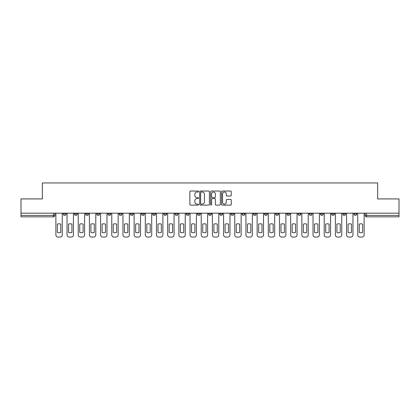 <?xml version="1.0" encoding="UTF-8"?>
<svg xmlns="http://www.w3.org/2000/svg" width="420" height="420" viewBox="0 0 420 420"><rect width="100%" height="100%" fill="white"/><g stroke="black" fill="none" stroke-linecap="round" stroke-linejoin="round"><path stroke-width="0.63" d="M198.534 191.525A0.493 0.493 0 0 0 198.041 191.032L190.565 191.032A0.704 0.704 0 0 0 189.861 191.735L189.861 204.398A0.704 0.704 0 0 0 190.565 205.102L198.041 205.102A0.493 0.493 0 0 0 198.534 204.608A0.493 0.493 0 0 0 198.041 204.115L197.075 204.115A2.252 2.252 0 0 1 194.822 201.868L194.822 200.812A2.252 2.252 0 0 1 197.075 198.56L198.041 198.56A0.493 0.493 0 0 0 198.534 198.067A0.493 0.493 0 0 0 198.041 197.573L197.075 197.573A2.252 2.252 0 0 1 194.822 195.321L194.822 194.266A2.252 2.252 0 0 1 197.075 192.019L198.041 192.019A0.493 0.493 0 0 0 198.534 191.525M353.918 213.192L353.918 213.98L356.785 213.98A1.433 1.433 0 0 1 355.352 215.413A1.433 1.433 0 0 1 353.918 213.98L353.918 213.192M286.834 213.192L286.834 213.98L289.7 213.98A1.433 1.433 0 0 1 288.267 215.413A1.433 1.433 0 0 1 286.834 213.98L286.834 213.192M275.651 213.192L275.651 213.98L278.518 213.98A1.433 1.433 0 0 1 277.084 215.413A1.433 1.433 0 0 1 275.651 213.98L275.651 213.192M264.469 213.192L264.469 213.98L267.341 213.98A1.433 1.433 0 0 1 265.902 215.413A1.433 1.433 0 0 1 264.469 213.98L264.469 213.192M242.109 213.192L242.109 213.98L244.976 213.98A1.433 1.433 0 0 1 243.542 215.413A1.433 1.433 0 0 1 242.109 213.98L242.109 213.192M219.749 213.98L219.749 213.192L219.749 213.98A1.433 1.433 0 0 0 221.183 215.413A1.433 1.433 0 0 1 219.749 213.98L222.616 213.98A1.433 1.433 0 0 1 221.183 215.413A1.433 1.433 0 0 0 222.616 213.98L222.616 213.192L222.616 213.98M208.567 213.98L208.567 213.192L208.567 213.98A1.433 1.433 0 0 0 210 215.413A1.433 1.433 0 0 1 208.567 213.98L211.433 213.98A1.433 1.433 0 0 1 210 215.413M197.384 213.98L197.384 213.192L197.384 213.98A1.433 1.433 0 0 0 198.817 215.413A1.433 1.433 0 0 1 197.384 213.98L200.251 213.98A1.433 1.433 0 0 1 198.817 215.413A1.433 1.433 0 0 0 200.251 213.98L200.251 213.192L200.251 213.98M186.207 213.192L186.207 213.98L189.073 213.98A1.433 1.433 0 0 1 187.64 215.413A1.433 1.433 0 0 1 186.207 213.98L186.207 213.192M175.025 213.192L175.025 213.98L177.891 213.98A1.433 1.433 0 0 1 176.458 215.413A1.433 1.433 0 0 1 175.025 213.98L175.025 213.192M163.842 213.192L163.842 213.98L166.709 213.98A1.433 1.433 0 0 1 165.275 215.413A1.433 1.433 0 0 1 163.842 213.98L163.842 213.192M152.659 213.98L152.659 213.192L152.659 213.98A1.433 1.433 0 0 0 154.098 215.413A1.433 1.433 0 0 1 152.659 213.98L155.531 213.98A1.433 1.433 0 0 1 154.098 215.413M130.3 213.98L130.3 213.192L130.3 213.98A1.433 1.433 0 0 0 131.733 215.413A1.433 1.433 0 0 1 130.3 213.98L133.166 213.98A1.433 1.433 0 0 1 131.733 215.413A1.433 1.433 0 0 0 133.166 213.98L133.166 213.192L133.166 213.98M119.117 213.98L119.117 213.192L119.117 213.98A1.433 1.433 0 0 0 120.551 215.413A1.433 1.433 0 0 1 119.117 213.98L121.984 213.98A1.433 1.433 0 0 1 120.551 215.413A1.433 1.433 0 0 0 121.984 213.98L121.984 213.192L121.984 213.98M107.94 213.98L107.94 213.192L107.94 213.98A1.433 1.433 0 0 0 109.373 215.413A1.433 1.433 0 0 1 107.94 213.98L110.806 213.98A1.433 1.433 0 0 1 109.373 215.413A1.433 1.433 0 0 0 110.806 213.98L110.806 213.192L110.806 213.98M96.758 213.98L96.758 213.192L96.758 213.98A1.433 1.433 0 0 0 98.191 215.413A1.433 1.433 0 0 1 96.758 213.98L99.624 213.98A1.433 1.433 0 0 1 98.191 215.413M85.575 213.98L85.575 213.192L85.575 213.98A1.433 1.433 0 0 0 87.008 215.413A1.433 1.433 0 0 1 85.575 213.98L88.442 213.98A1.433 1.433 0 0 1 87.008 215.413A1.433 1.433 0 0 0 88.442 213.98L88.442 213.192L88.442 213.98M74.398 213.98L74.398 213.192L74.398 213.98A1.433 1.433 0 0 0 75.831 215.413A1.433 1.433 0 0 1 74.398 213.98L77.264 213.98A1.433 1.433 0 0 1 75.831 215.413A1.433 1.433 0 0 0 77.264 213.98L77.264 213.192L77.264 213.98M230.559 195.993A0.704 0.704 0 0 0 231.263 195.29L231.263 191.735A0.704 0.704 0 0 0 230.559 191.032L222.259 191.032A0.704 0.704 0 0 0 221.555 191.735L221.555 204.398A0.704 0.704 0 0 0 222.259 205.102L230.559 205.102A0.704 0.704 0 0 0 231.263 204.398L231.263 200.109A0.704 0.704 0 0 0 230.559 199.406L227.01 199.406A0.704 0.704 0 0 0 226.306 200.109L226.306 202.235A1.88 1.88 0 0 1 224.422 204.115A1.88 1.88 0 0 1 222.542 202.235L222.542 193.898A1.88 1.88 0 0 1 224.422 192.019A1.88 1.88 0 0 1 226.306 193.898L226.306 195.29A0.704 0.704 0 0 0 227.01 195.993L230.559 195.993M21 213.192L21 198.928L42.357 198.928L42.357 182.941L377.643 182.941L377.643 198.928L399 198.928L399 213.192L21 213.192L21 215.413L54.899 215.413L54.899 213.192L54.899 215.413A1.433 1.433 0 0 1 53.466 216.846L21 216.846L21 215.413M209.386 191.735A0.704 0.704 0 0 0 208.682 191.032L200.382 191.032A0.704 0.704 0 0 0 199.678 191.735L199.678 204.398A0.704 0.704 0 0 0 200.382 205.102L208.682 205.102A0.704 0.704 0 0 0 209.386 204.398L209.386 191.735M211.318 191.032L219.618 191.032A0.704 0.704 0 0 1 220.322 191.735L220.322 204.398A0.704 0.704 0 0 1 219.618 205.102L216.069 205.102A0.704 0.704 0 0 1 215.366 204.398L215.366 199.264A0.704 0.704 0 0 0 214.662 198.56L212.305 198.56A0.704 0.704 0 0 0 211.601 199.264L211.601 204.608A0.493 0.493 0 0 1 211.108 205.102A0.493 0.493 0 0 1 210.614 204.608L210.614 191.735A0.704 0.704 0 0 1 211.318 191.032M365.101 213.192L365.101 215.413L399 215.413L399 216.846L366.534 216.846A1.433 1.433 0 0 1 365.101 215.413L365.101 213.192M399 213.192L399 215.413M356.785 213.192L356.785 213.98L356.785 213.192M345.602 213.192L345.602 213.98A1.433 1.433 0 0 1 344.169 215.413A1.433 1.433 0 0 1 342.736 213.98L345.602 213.98M342.736 213.192L342.736 213.98M334.425 213.192L334.425 213.98A1.433 1.433 0 0 1 332.992 215.413A1.433 1.433 0 0 1 331.558 213.98L334.425 213.98M331.558 213.192L331.558 213.98M323.243 213.192L323.243 213.98A1.433 1.433 0 0 1 321.809 215.413A1.433 1.433 0 0 1 320.376 213.98L323.243 213.98M320.376 213.192L320.376 213.98M312.06 213.192L312.06 213.98A1.433 1.433 0 0 1 310.627 215.413A1.433 1.433 0 0 1 309.194 213.98L312.06 213.98M309.194 213.192L309.194 213.98M300.883 213.192L300.883 213.98A1.433 1.433 0 0 1 299.45 215.413A1.433 1.433 0 0 1 298.016 213.98L300.883 213.98M298.016 213.192L298.016 213.98M289.7 213.192L289.7 213.98A1.433 1.433 0 0 1 288.267 215.413M278.518 213.192L278.518 213.98M267.341 213.98L267.341 213.192L267.341 213.98A1.433 1.433 0 0 1 265.902 215.413M256.158 213.192L256.158 213.98A1.433 1.433 0 0 1 254.725 215.413A1.433 1.433 0 0 1 253.292 213.98A1.433 1.433 0 0 0 254.725 215.413A1.433 1.433 0 0 0 256.158 213.98L253.292 213.98L253.292 213.192M244.976 213.98L244.976 213.192L244.976 213.98A1.433 1.433 0 0 1 243.542 215.413M233.793 213.192L233.793 213.98A1.433 1.433 0 0 1 232.36 215.413A1.433 1.433 0 0 1 230.927 213.98A1.433 1.433 0 0 0 232.36 215.413M230.927 213.192L230.927 213.98L233.793 213.98M211.433 213.192L211.433 213.98L211.433 213.192M189.073 213.98L189.073 213.192L189.073 213.98A1.433 1.433 0 0 1 187.64 215.413M177.891 213.98L177.891 213.192L177.891 213.98A1.433 1.433 0 0 1 176.458 215.413M166.709 213.98L166.709 213.192L166.709 213.98A1.433 1.433 0 0 1 165.275 215.413M155.531 213.192L155.531 213.98L155.531 213.192M144.349 213.98L144.349 213.192L144.349 213.98A1.433 1.433 0 0 1 142.916 215.413A1.433 1.433 0 0 1 141.482 213.98L144.349 213.98A1.433 1.433 0 0 1 142.916 215.413M141.482 213.192L141.482 213.98M99.624 213.192L99.624 213.98L99.624 213.192M66.082 213.192L66.082 213.98A1.433 1.433 0 0 1 64.648 215.413A1.433 1.433 0 0 1 63.215 213.98A1.433 1.433 0 0 0 64.648 215.413A1.433 1.433 0 0 0 66.082 213.98L66.082 213.192M63.215 213.192L63.215 213.98L66.082 213.98M53.466 213.192L53.466 216.846A1.433 1.433 0 0 0 54.899 215.413M201.154 192.019A0.493 0.493 0 0 0 200.66 192.507L200.66 203.627A0.493 0.493 0 0 0 201.154 204.115L202.172 204.115A2.252 2.252 0 0 0 204.424 201.868L204.424 194.266A2.252 2.252 0 0 0 202.172 192.019L201.154 192.019M215.366 193.935A1.88 1.88 0 0 0 213.481 192.05A1.88 1.88 0 0 0 211.601 193.935L211.601 196.87A0.704 0.704 0 0 0 212.305 197.573L214.662 197.573A0.704 0.704 0 0 0 215.366 196.87L215.366 193.935M57.372 224.128L57.372 232.428L57.372 224.128A4.478 4.478 0 0 1 60.743 224.128A4.478 4.478 0 0 0 57.372 224.128M60.743 232.428L60.743 224.128L60.743 232.428A4.478 4.478 0 0 1 57.372 232.428M55.87 234.906L55.87 213.192L55.87 234.906A2.152 2.152 0 0 0 58.018 237.059L60.097 237.059A2.152 2.152 0 0 0 62.249 234.906L62.249 213.192L62.249 234.906M58.018 237.059L60.097 237.059M68.555 224.128L68.555 232.428A4.478 4.478 0 0 0 71.925 232.428A4.478 4.478 0 0 1 68.555 232.428L68.555 224.128A4.478 4.478 0 0 1 71.925 224.128L71.925 232.428L71.925 224.128M67.048 234.906L67.048 213.192L67.048 234.906A2.152 2.152 0 0 0 69.2 237.059L71.279 237.059A2.152 2.152 0 0 0 73.427 234.906L73.427 213.192L73.427 234.906M79.737 224.128L79.737 232.428A4.478 4.478 0 0 0 83.102 232.428A4.478 4.478 0 0 1 79.737 232.428L79.737 224.128A4.478 4.478 0 0 1 83.102 224.128L83.102 232.428L83.102 224.128M78.23 234.906L78.23 213.192L78.23 234.906A2.152 2.152 0 0 0 80.383 237.059L82.457 237.059A2.152 2.152 0 0 0 84.609 234.906L84.609 213.192L84.609 234.906M69.2 237.059L71.279 237.059M80.383 237.059L82.457 237.059M90.914 224.128L90.914 232.428A4.478 4.478 0 0 0 94.285 232.428A4.478 4.478 0 0 1 90.914 232.428L90.914 224.128A4.478 4.478 0 0 1 94.285 224.128L94.285 232.428L94.285 224.128M89.413 234.906L89.413 213.192L89.413 234.906A2.152 2.152 0 0 0 91.56 237.059L93.639 237.059A2.152 2.152 0 0 0 95.792 234.906L95.792 213.192L95.792 234.906M102.097 224.128L102.097 232.428L102.097 224.128A4.478 4.478 0 0 1 105.467 224.128L105.467 232.428A4.478 4.478 0 0 1 102.097 232.428M100.59 234.906L100.59 213.192L100.59 234.906A2.152 2.152 0 0 0 102.742 237.059L104.822 237.059A2.152 2.152 0 0 0 106.969 234.906L106.969 213.192L106.969 234.906M113.279 224.128L113.279 232.428L113.279 224.128A4.478 4.478 0 0 1 116.645 224.128L116.645 232.428A4.478 4.478 0 0 1 113.279 232.428M111.773 234.906L111.773 213.192L111.773 234.906A2.152 2.152 0 0 0 113.925 237.059L116.004 237.059A2.152 2.152 0 0 0 118.151 234.906L118.151 213.192L118.151 234.906M91.56 237.059L93.639 237.059M105.467 224.128L105.467 232.428M102.742 237.059L104.822 237.059M116.645 224.128L116.645 232.428M113.925 237.059L116.004 237.059M124.457 224.128L124.457 232.428A4.478 4.478 0 0 0 127.827 232.428A4.478 4.478 0 0 1 124.457 232.428L124.457 224.128A4.478 4.478 0 0 1 127.827 224.128L127.827 232.428L127.827 224.128M122.955 234.906L122.955 213.192L122.955 234.906A2.152 2.152 0 0 0 125.102 237.059L127.181 237.059A2.152 2.152 0 0 0 129.334 234.906L129.334 213.192L129.334 234.906M125.102 237.059L127.181 237.059M135.639 224.128L135.639 232.428A4.478 4.478 0 0 0 139.01 232.428A4.478 4.478 0 0 1 135.639 232.428L135.639 224.128A4.478 4.478 0 0 1 139.01 224.128A4.478 4.478 0 0 0 135.639 224.128M139.01 224.128L139.01 232.428L139.01 224.128M134.132 234.906L134.132 213.192L134.132 234.906A2.152 2.152 0 0 0 136.285 237.059L138.364 237.059A2.152 2.152 0 0 0 140.516 234.906L140.516 213.192L140.516 234.906M136.285 237.059L138.364 237.059M146.822 224.128L146.822 232.428A4.478 4.478 0 0 0 150.192 232.428A4.478 4.478 0 0 1 146.822 232.428L146.822 224.128A4.478 4.478 0 0 1 150.192 224.128L150.192 232.428L150.192 224.128M145.315 234.906L145.315 213.192L145.315 234.906A2.152 2.152 0 0 0 147.467 237.059L149.546 237.059A2.152 2.152 0 0 0 151.694 234.906L151.694 213.192L151.694 234.906M147.467 237.059L149.546 237.059M158.004 224.128L158.004 232.428L158.004 224.128A4.478 4.478 0 0 1 161.369 224.128L161.369 232.428A4.478 4.478 0 0 1 158.004 232.428M156.497 234.906L156.497 213.192L156.497 234.906A2.152 2.152 0 0 0 158.645 237.059L160.724 237.059A2.152 2.152 0 0 0 162.876 234.906L162.876 213.192L162.876 234.906M161.369 224.128L161.369 232.428M158.645 237.059L160.724 237.059M169.181 224.128L169.181 232.428L169.181 224.128A4.478 4.478 0 0 1 172.552 224.128L172.552 232.428A4.478 4.478 0 0 1 169.181 232.428M167.68 234.906L167.68 213.192L167.68 234.906A2.152 2.152 0 0 0 169.827 237.059L171.906 237.059A2.152 2.152 0 0 0 174.059 234.906L174.059 213.192L174.059 234.906M172.552 224.128L172.552 232.428M169.827 237.059L171.906 237.059M180.364 224.128L180.364 232.428L180.364 224.128A4.478 4.478 0 0 1 183.734 224.128L183.734 232.428A4.478 4.478 0 0 1 180.364 232.428M178.857 234.906L178.857 213.192L178.857 234.906A2.152 2.152 0 0 0 181.01 237.059L183.089 237.059A2.152 2.152 0 0 0 185.236 234.906L185.236 213.192L185.236 234.906M183.734 224.128L183.734 232.428M181.01 237.059L183.089 237.059M191.546 224.128L191.546 232.428A4.478 4.478 0 0 0 194.911 232.428A4.478 4.478 0 0 1 191.546 232.428L191.546 224.128A4.478 4.478 0 0 1 194.911 224.128L194.911 232.428L194.911 224.128M190.04 234.906L190.04 213.192L190.04 234.906A2.152 2.152 0 0 0 192.192 237.059L194.266 237.059A2.152 2.152 0 0 0 196.418 234.906L196.418 213.192L196.418 234.906M192.192 237.059L194.266 237.059M202.724 224.128L202.724 232.428A4.478 4.478 0 0 0 206.094 232.428A4.478 4.478 0 0 1 202.724 232.428L202.724 224.128A4.478 4.478 0 0 1 206.094 224.128L206.094 232.428L206.094 224.128M201.222 234.906L201.222 213.192L201.222 234.906A2.152 2.152 0 0 0 203.369 237.059L205.448 237.059A2.152 2.152 0 0 0 207.601 234.906L207.601 213.192L207.601 234.906M203.369 237.059L205.448 237.059M213.906 224.128L213.906 232.428A4.478 4.478 0 0 0 217.277 232.428A4.478 4.478 0 0 1 213.906 232.428L213.906 224.128A4.478 4.478 0 0 1 217.277 224.128L217.277 232.428L217.277 224.128M212.399 234.906L212.399 213.192L212.399 234.906A2.152 2.152 0 0 0 214.552 237.059L216.631 237.059A2.152 2.152 0 0 0 218.778 234.906L218.778 213.192L218.778 234.906M214.552 237.059L216.631 237.059M225.089 224.128L225.089 232.428A4.478 4.478 0 0 0 228.454 232.428A4.478 4.478 0 0 1 225.089 232.428L225.089 224.128A4.478 4.478 0 0 1 228.454 224.128L228.454 232.428L228.454 224.128M223.582 234.906L223.582 213.192L223.582 234.906A2.152 2.152 0 0 0 225.734 237.059L227.808 237.059A2.152 2.152 0 0 0 229.96 234.906L229.96 213.192L229.96 234.906M225.734 237.059L227.808 237.059M236.266 224.128L236.266 232.428A4.478 4.478 0 0 0 239.636 232.428A4.478 4.478 0 0 1 236.266 232.428L236.266 224.128A4.478 4.478 0 0 1 239.636 224.128L239.636 232.428L239.636 224.128M234.764 234.906L234.764 213.192L234.764 234.906A2.152 2.152 0 0 0 236.912 237.059L238.991 237.059A2.152 2.152 0 0 0 241.143 234.906L241.143 213.192L241.143 234.906M236.912 237.059L238.991 237.059M247.448 224.128L247.448 232.428A4.478 4.478 0 0 0 250.819 232.428A4.478 4.478 0 0 1 247.448 232.428L247.448 224.128A4.478 4.478 0 0 1 250.819 224.128L250.819 232.428L250.819 224.128M245.941 234.906L245.941 213.192L245.941 234.906A2.152 2.152 0 0 0 248.094 237.059L250.173 237.059A2.152 2.152 0 0 0 252.32 234.906L252.32 213.192L252.32 234.906M248.094 237.059L250.173 237.059M258.631 224.128L258.631 232.428A4.478 4.478 0 0 0 261.996 232.428A4.478 4.478 0 0 1 258.631 232.428L258.631 224.128A4.478 4.478 0 0 1 261.996 224.128L261.996 232.428L261.996 224.128M257.124 234.906L257.124 213.192L257.124 234.906A2.152 2.152 0 0 0 259.276 237.059L261.356 237.059A2.152 2.152 0 0 0 263.503 234.906L263.503 213.192L263.503 234.906M259.276 237.059L261.356 237.059M269.808 224.128L269.808 232.428A4.478 4.478 0 0 0 273.179 232.428A4.478 4.478 0 0 1 269.808 232.428L269.808 224.128A4.478 4.478 0 0 1 273.179 224.128L273.179 232.428L273.179 224.128M268.307 234.906L268.307 213.192L268.307 234.906A2.152 2.152 0 0 0 270.454 237.059L272.533 237.059A2.152 2.152 0 0 0 274.685 234.906L274.685 213.192L274.685 234.906M270.454 237.059L272.533 237.059M280.991 224.128L280.991 232.428A4.478 4.478 0 0 0 284.361 232.428A4.478 4.478 0 0 1 280.991 232.428L280.991 224.128A4.478 4.478 0 0 1 284.361 224.128L284.361 232.428L284.361 224.128M279.484 234.906L279.484 213.192L279.484 234.906A2.152 2.152 0 0 0 281.636 237.059L283.715 237.059A2.152 2.152 0 0 0 285.868 234.906L285.868 213.192L285.868 234.906M281.636 237.059L283.715 237.059M292.173 224.128L292.173 232.428A4.478 4.478 0 0 0 295.544 232.428A4.478 4.478 0 0 1 292.173 232.428L292.173 224.128A4.478 4.478 0 0 1 295.544 224.128L295.544 232.428L295.544 224.128M290.666 234.906L290.666 213.192L290.666 234.906A2.152 2.152 0 0 0 292.819 237.059L294.898 237.059A2.152 2.152 0 0 0 297.045 234.906L297.045 213.192L297.045 234.906M292.819 237.059L294.898 237.059M303.356 224.128L303.356 232.428A4.478 4.478 0 0 0 306.721 232.428A4.478 4.478 0 0 1 303.356 232.428L303.356 224.128A4.478 4.478 0 0 1 306.721 224.128L306.721 232.428L306.721 224.128M301.849 234.906L301.849 213.192L301.849 234.906A2.152 2.152 0 0 0 303.996 237.059L306.075 237.059A2.152 2.152 0 0 0 308.228 234.906L308.228 213.192L308.228 234.906M303.996 237.059L306.075 237.059M314.533 224.128L314.533 232.428A4.478 4.478 0 0 0 317.903 232.428A4.478 4.478 0 0 1 314.533 232.428L314.533 224.128A4.478 4.478 0 0 1 317.903 224.128L317.903 232.428L317.903 224.128M313.031 234.906L313.031 213.192L313.031 234.906A2.152 2.152 0 0 0 315.179 237.059L317.257 237.059A2.152 2.152 0 0 0 319.41 234.906L319.41 213.192L319.41 234.906M315.179 237.059L317.257 237.059M325.715 224.128L325.715 232.428A4.478 4.478 0 0 0 329.086 232.428A4.478 4.478 0 0 1 325.715 232.428L325.715 224.128A4.478 4.478 0 0 1 329.086 224.128L329.086 232.428L329.086 224.128M324.209 234.906L324.209 213.192L324.209 234.906A2.152 2.152 0 0 0 326.361 237.059L328.44 237.059A2.152 2.152 0 0 0 330.587 234.906L330.587 213.192L330.587 234.906M326.361 237.059L328.44 237.059M336.898 224.128L336.898 232.428A4.478 4.478 0 0 0 340.263 232.428A4.478 4.478 0 0 1 336.898 232.428L336.898 224.128A4.478 4.478 0 0 1 340.263 224.128L340.263 232.428L340.263 224.128M335.391 234.906L335.391 213.192L335.391 234.906A2.152 2.152 0 0 0 337.544 237.059L339.617 237.059A2.152 2.152 0 0 0 341.77 234.906L341.77 213.192L341.77 234.906M337.544 237.059L339.617 237.059M348.075 224.128L348.075 232.428A4.478 4.478 0 0 0 351.445 232.428A4.478 4.478 0 0 1 348.075 232.428L348.075 224.128A4.478 4.478 0 0 1 351.445 224.128L351.445 232.428L351.445 224.128M346.574 234.906L346.574 213.192L346.574 234.906A2.152 2.152 0 0 0 348.721 237.059L350.8 237.059A2.152 2.152 0 0 0 352.952 234.906L352.952 213.192L352.952 234.906M348.721 237.059L350.8 237.059M359.257 224.128L359.257 232.428A4.478 4.478 0 0 0 362.628 232.428A4.478 4.478 0 0 1 359.257 232.428L359.257 224.128A4.478 4.478 0 0 1 362.628 224.128L362.628 232.428L362.628 224.128M357.751 234.906L357.751 213.192L357.751 234.906A2.152 2.152 0 0 0 359.903 237.059L361.982 237.059A2.152 2.152 0 0 0 364.13 234.906L364.13 213.192L364.13 234.906M359.903 237.059L361.982 237.059M366.534 213.192L366.534 216.846"/></g></svg>
